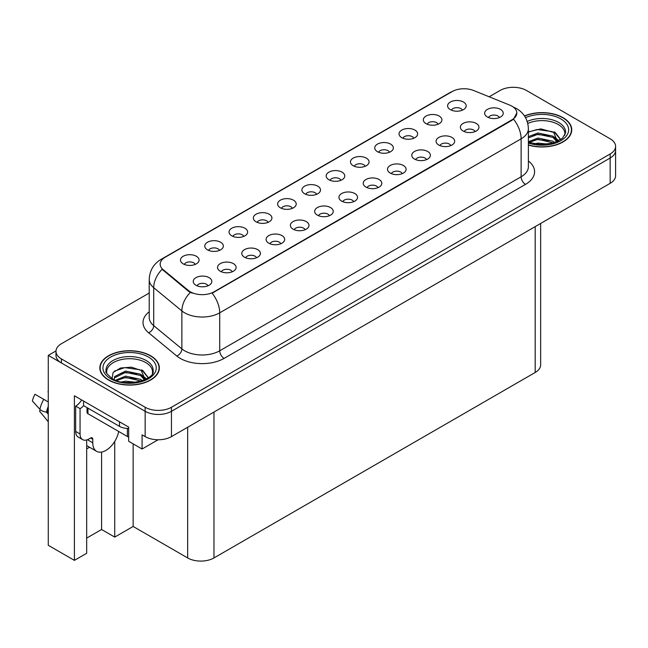 <?xml version="1.0" encoding="UTF-8"?>
<svg xmlns="http://www.w3.org/2000/svg" width="648" height="648" viewBox="0 0 648 648"><rect width="100%" height="100%" fill="white"/><g stroke="black" fill="none" stroke-linecap="round" stroke-linejoin="round"><path stroke-width="0.97" d="M340.929 180.298A5.581 3.224 0 0 0 339.431 178.727A5.581 3.224 0 0 0 333.931 177.908A5.581 3.224 0 0 0 330.043 180.298M342.055 172.149A9.299 5.37 0 0 0 330.14 171.55A9.299 5.37 0 0 0 327.062 178.224A9.299 5.37 0 0 0 328.909 179.739A9.299 5.37 0 0 0 343.902 178.224A9.299 5.37 0 0 0 342.055 172.149M316.637 194.319A5.581 3.224 0 0 0 315.147 192.748A5.581 3.224 0 0 0 309.647 191.929A5.581 3.224 0 0 0 305.759 194.319M317.771 186.17A9.299 5.37 0 0 0 305.856 185.571A9.299 5.37 0 0 0 302.778 192.237A9.299 5.37 0 0 0 304.625 193.76A9.299 5.37 0 0 0 319.618 192.237A9.299 5.37 0 0 0 317.771 186.17M292.353 208.34A5.581 3.224 0 0 0 290.855 206.769A5.581 3.224 0 0 0 285.363 205.951A5.581 3.224 0 0 0 281.467 208.34M293.487 200.192A9.299 5.37 0 0 0 281.572 199.592A9.299 5.37 0 0 0 278.494 206.258A9.299 5.37 0 0 0 280.341 207.781A9.299 5.37 0 0 0 295.334 206.258A9.299 5.37 0 0 0 293.487 200.192M450.822 145.597A5.581 3.224 0 0 0 449.323 144.026A5.581 3.224 0 0 0 443.823 143.216A5.581 3.224 0 0 0 439.935 145.597M451.956 137.449A9.299 5.37 0 0 0 440.033 136.85A9.299 5.37 0 0 0 436.955 143.524A9.299 5.37 0 0 0 438.801 145.039A9.299 5.37 0 0 0 453.794 143.524A9.299 5.37 0 0 0 451.956 137.449M377.962 187.661A5.581 3.224 0 0 0 376.472 186.089A5.581 3.224 0 0 0 370.972 185.271A5.581 3.224 0 0 0 367.084 187.661M379.096 179.512A9.299 5.37 0 0 0 367.181 178.913A9.299 5.37 0 0 0 364.103 185.587A9.299 5.37 0 0 0 365.95 187.102A9.299 5.37 0 0 0 380.943 185.587A9.299 5.37 0 0 0 379.096 179.512M462.348 110.192A5.581 3.224 0 0 0 460.85 108.621A5.581 3.224 0 0 0 455.358 107.811A5.581 3.224 0 0 0 451.462 110.192M463.482 102.044A9.299 5.37 0 0 0 451.567 101.444A9.299 5.37 0 0 0 448.489 108.119A9.299 5.37 0 0 0 450.328 109.633A9.299 5.37 0 0 0 465.329 108.119A9.299 5.37 0 0 0 463.482 102.044M402.254 173.64A5.581 3.224 0 0 0 400.756 172.068A5.581 3.224 0 0 0 395.256 171.258A5.581 3.224 0 0 0 391.368 173.64M403.38 165.491A9.299 5.37 0 0 0 391.465 164.892A9.299 5.37 0 0 0 388.387 171.566A9.299 5.37 0 0 0 390.234 173.081A9.299 5.37 0 0 0 405.227 171.566A9.299 5.37 0 0 0 403.38 165.491M475.106 131.576A5.581 3.224 0 0 0 473.607 130.013A5.581 3.224 0 0 0 468.107 129.195A5.581 3.224 0 0 0 464.219 131.576M476.24 123.428A9.299 5.37 0 0 0 464.324 122.828A9.299 5.37 0 0 0 461.238 129.503A9.299 5.37 0 0 0 463.085 131.018A9.299 5.37 0 0 0 478.078 129.503A9.299 5.37 0 0 0 476.24 123.428M219.502 250.395A5.581 3.224 0 0 0 218.003 248.832A5.581 3.224 0 0 0 212.512 248.014A5.581 3.224 0 0 0 208.616 250.395M220.636 242.247A9.299 5.37 0 0 0 208.721 241.647A9.299 5.37 0 0 0 205.643 248.322A9.299 5.37 0 0 0 207.481 249.845A9.299 5.37 0 0 0 222.483 248.322A9.299 5.37 0 0 0 220.636 242.247M280.827 243.745A5.581 3.224 0 0 0 279.329 242.174A5.581 3.224 0 0 0 273.837 241.356A5.581 3.224 0 0 0 269.941 243.745M281.961 235.597A9.299 5.37 0 0 0 270.046 234.997A9.299 5.37 0 0 0 266.968 241.672A9.299 5.37 0 0 0 268.807 243.186A9.299 5.37 0 0 0 283.808 241.672A9.299 5.37 0 0 0 281.961 235.597M413.78 138.235A5.581 3.224 0 0 0 412.282 136.663A5.581 3.224 0 0 0 406.782 135.845A5.581 3.224 0 0 0 402.894 138.235M414.914 130.086A9.299 5.37 0 0 0 402.999 129.487A9.299 5.37 0 0 0 399.913 136.161A9.299 5.37 0 0 0 401.76 137.676A9.299 5.37 0 0 0 416.753 136.161A9.299 5.37 0 0 0 414.914 130.086M232.259 271.787A5.581 3.224 0 0 0 230.761 270.216A5.581 3.224 0 0 0 225.261 269.398A5.581 3.224 0 0 0 221.373 271.787M233.393 263.639A9.299 5.37 0 0 0 221.478 263.039A9.299 5.37 0 0 0 218.392 269.706A9.299 5.37 0 0 0 220.239 271.229A9.299 5.37 0 0 0 235.232 269.706A9.299 5.37 0 0 0 233.393 263.639M426.538 159.619A5.581 3.224 0 0 0 425.039 158.047A5.581 3.224 0 0 0 419.54 157.237A5.581 3.224 0 0 0 415.651 159.619M427.664 151.47A9.299 5.37 0 0 0 415.749 150.871A9.299 5.37 0 0 0 412.671 157.545A9.299 5.37 0 0 0 414.518 159.06A9.299 5.37 0 0 0 429.511 157.545A9.299 5.37 0 0 0 427.664 151.47M305.111 229.724A5.581 3.224 0 0 0 303.612 228.153A5.581 3.224 0 0 0 298.121 227.335A5.581 3.224 0 0 0 294.224 229.724M306.245 221.576A9.299 5.37 0 0 0 294.33 220.976A9.299 5.37 0 0 0 291.252 227.651A9.299 5.37 0 0 0 293.09 229.165A9.299 5.37 0 0 0 308.092 227.651A9.299 5.37 0 0 0 306.245 221.576M438.064 124.214A5.581 3.224 0 0 0 436.566 122.642A5.581 3.224 0 0 0 431.066 121.832A5.581 3.224 0 0 0 427.178 124.214M439.198 116.065A9.299 5.37 0 0 0 427.283 115.466A9.299 5.37 0 0 0 424.197 122.14A9.299 5.37 0 0 0 426.044 123.655A9.299 5.37 0 0 0 441.045 122.14A9.299 5.37 0 0 0 439.198 116.065M353.678 201.682A5.581 3.224 0 0 0 352.18 200.111A5.581 3.224 0 0 0 346.688 199.292A5.581 3.224 0 0 0 342.792 201.682M354.812 193.533A9.299 5.37 0 0 0 342.897 192.934A9.299 5.37 0 0 0 339.819 199.608A9.299 5.37 0 0 0 341.666 201.123A9.299 5.37 0 0 0 356.659 199.608A9.299 5.37 0 0 0 354.812 193.533M365.213 166.277A5.581 3.224 0 0 0 363.714 164.705A5.581 3.224 0 0 0 358.214 163.887A5.581 3.224 0 0 0 354.326 166.277M366.339 158.128A9.299 5.37 0 0 0 354.424 157.529A9.299 5.37 0 0 0 351.346 164.203A9.299 5.37 0 0 0 353.192 165.718A9.299 5.37 0 0 0 368.186 164.203A9.299 5.37 0 0 0 366.339 158.128M329.395 215.703A5.581 3.224 0 0 0 327.896 214.132A5.581 3.224 0 0 0 322.404 213.314A5.581 3.224 0 0 0 318.508 215.703M330.529 207.554A9.299 5.37 0 0 0 318.614 206.955A9.299 5.37 0 0 0 315.536 213.629A9.299 5.37 0 0 0 317.382 215.144A9.299 5.37 0 0 0 332.375 213.629A9.299 5.37 0 0 0 330.529 207.554M256.543 257.766A5.581 3.224 0 0 0 255.045 256.195A5.581 3.224 0 0 0 249.545 255.377A5.581 3.224 0 0 0 245.657 257.766M257.677 249.618A9.299 5.37 0 0 0 245.762 249.018A9.299 5.37 0 0 0 242.676 255.685A9.299 5.37 0 0 0 244.523 257.207A9.299 5.37 0 0 0 259.524 255.685A9.299 5.37 0 0 0 257.677 249.618M389.497 152.256A5.581 3.224 0 0 0 387.998 150.684A5.581 3.224 0 0 0 382.498 149.866A5.581 3.224 0 0 0 378.61 152.256M390.631 144.107A9.299 5.37 0 0 0 378.707 143.508A9.299 5.37 0 0 0 375.629 150.182A9.299 5.37 0 0 0 377.476 151.697A9.299 5.37 0 0 0 392.469 150.182A9.299 5.37 0 0 0 390.631 144.107M207.976 285.809A5.581 3.224 0 0 0 206.477 284.237A5.581 3.224 0 0 0 200.977 283.419A5.581 3.224 0 0 0 197.089 285.809M209.11 277.652A9.299 5.37 0 0 0 197.186 277.061A9.299 5.37 0 0 0 194.108 283.727A9.299 5.37 0 0 0 195.955 285.25A9.299 5.37 0 0 0 210.948 283.727A9.299 5.37 0 0 0 209.11 277.652M268.07 222.361A5.581 3.224 0 0 0 266.571 220.79A5.581 3.224 0 0 0 261.079 219.972A5.581 3.224 0 0 0 257.183 222.361M269.204 214.213A9.299 5.37 0 0 0 257.288 213.613A9.299 5.37 0 0 0 254.21 220.28A9.299 5.37 0 0 0 256.057 221.802A9.299 5.37 0 0 0 271.05 220.28A9.299 5.37 0 0 0 269.204 214.213M243.786 236.382A5.581 3.224 0 0 0 242.287 234.811A5.581 3.224 0 0 0 236.795 233.993A5.581 3.224 0 0 0 232.899 236.382M244.92 228.226A9.299 5.37 0 0 0 233.005 227.634A9.299 5.37 0 0 0 229.927 234.301A9.299 5.37 0 0 0 231.765 235.823A9.299 5.37 0 0 0 246.767 234.301A9.299 5.37 0 0 0 244.92 228.226M499.389 117.555A5.581 3.224 0 0 0 497.891 115.992A5.581 3.224 0 0 0 492.391 115.174A5.581 3.224 0 0 0 488.503 117.555M500.523 109.407A9.299 5.37 0 0 0 488.608 108.807A9.299 5.37 0 0 0 485.522 115.482A9.299 5.37 0 0 0 487.369 117.004A9.299 5.37 0 0 0 502.37 115.482A9.299 5.37 0 0 0 500.523 109.407M195.218 264.416A5.581 3.224 0 0 0 193.72 262.853A5.581 3.224 0 0 0 188.22 262.035A5.581 3.224 0 0 0 184.332 264.416M196.352 256.268A9.299 5.37 0 0 0 184.437 255.668A9.299 5.37 0 0 0 181.351 262.343A9.299 5.37 0 0 0 183.198 263.866A9.299 5.37 0 0 0 198.199 262.343A9.299 5.37 0 0 0 196.352 256.268M511.92 106.167A16.735 9.663 0 0 0 509.684 105.089L473.591 90.493A16.735 9.663 0 0 0 452.15 91.579L165.07 257.321A16.735 9.663 0 0 0 160.169 264.157A16.735 9.663 0 0 0 163.199 269.698L188.471 290.539A16.735 9.663 0 0 0 214.018 291.827L511.92 119.831A16.735 9.663 0 0 0 516.821 113.003A16.735 9.663 0 0 0 511.92 106.167M55.995 350.924L48.276 355.379L145.152 411.31A18.598 10.741 0 0 0 171.453 411.31L610.157 158.023A18.598 10.741 0 0 0 615.6 150.433A18.598 10.741 0 0 1 610.157 158.023L171.453 411.31A18.598 10.741 0 0 1 145.152 411.31L61.422 362.969A18.598 10.741 0 0 1 55.979 355.379L55.979 351.329A18.598 10.741 0 0 0 61.422 358.919L145.152 407.26A18.598 10.741 0 0 0 171.453 407.26L610.157 153.973A18.598 10.741 0 0 0 615.6 146.383A18.598 10.741 0 0 0 610.157 138.793L526.427 90.453A18.598 10.741 0 0 0 500.126 90.453L489.159 96.787M513.977 87.318L512.576 87.318M86.678 439.952L86.678 553.287L74.398 560.374L74.398 395.766L128.668 427.097L128.668 441.272L142.082 449.015L142.082 434.84L145.152 436.614A18.598 10.741 0 0 0 171.453 436.614L610.157 183.335A18.598 10.741 0 0 0 615.6 175.746L615.6 146.383M158.112 439.757L142.082 449.015M74.398 560.374L48.276 545.292L48.276 355.379M540.643 223.463L540.643 364.897A18.598 10.741 180 0 1 535.191 372.487L213.97 557.944A18.598 10.741 180 0 1 187.669 557.944L133.14 526.46L133.14 443.856M133.14 526.46L114.728 537.095L114.728 441.41M86.678 538.099L101.582 529.497L114.728 537.095M86.678 448.886A19.837 11.453 120 0 0 89.432 447.177M101.582 529.497L101.582 452.061M528.387 145.087A29.759 17.18 0 0 0 571.747 129.811A29.759 17.18 0 0 0 563.031 117.661A29.759 17.18 0 0 0 524.475 115.919M150.628 355.76A29.759 17.18 0 0 0 118.203 352.034A29.759 17.18 0 0 0 99.833 367.902A29.759 17.18 0 0 0 108.548 380.052A29.759 17.18 0 0 0 140.981 383.778A29.759 17.18 0 0 0 159.343 367.902A29.759 17.18 0 0 0 150.628 355.76M100.14 369.481A29.759 17.18 0 0 0 100.043 369.927M516.821 113.003L513.54 119.159L511.92 120.334L212.131 293.171A21.7 12.531 60 0 1 219.713 312.83A24.794 14.313 180 0 1 184.648 312.83A24.794 14.313 180 0 1 181.869 310.919L153.706 287.704A24.794 14.313 180 0 1 149.218 279.491L149.218 317.455A24.794 14.313 0 0 0 153.706 325.661L181.869 348.883A24.794 14.313 0 0 0 184.648 350.795A24.794 14.313 0 0 0 219.713 350.795L521.122 176.782A24.794 14.313 0 0 0 528.387 166.657L528.387 128.693A24.794 14.313 180 0 1 521.122 138.818A21.7 12.531 -120 0 0 513.54 119.159M192.229 293.171L188.471 291.268L162.073 269.293A21.7 14.515 129.5 0 0 153.706 287.704L153.706 325.661A6.197 4.147 -50.5 0 1 148.627 332.78A30.999 17.893 180 0 1 149.218 311.777M149.218 293.05L61.422 343.732A18.598 10.741 0 0 0 55.979 351.329M159.141 369.927A29.759 17.18 0 0 0 159.035 369.481M571.536 131.836A29.759 17.18 0 0 0 571.439 131.382M40.387 409.82L39.528 411.156L48.276 421.751M92.769 439.271L90.574 438.008A3.102 1.79 -60 0 1 92.129 437.854A3.102 1.79 -60 0 1 92.769 439.271L92.769 442.819A18.598 10.741 120 0 0 96.617 451.332A18.598 10.741 120 0 0 105.916 450.409A18.598 10.741 120 0 0 118.689 431.463M88.387 439.781L87.95 440.033L88.387 440.284L88.387 439.263M87.95 440.033A18.598 10.741 -60 0 1 87.958 439.474M48.276 412.679L46.486 412.128A6.82 2.786 -168.4 0 1 39.884 409.342L32.4 401.015A14.256 8.23 120 0 1 35.008 394.284L48.276 401.946M48.276 414.291L46.494 412.128A19.432 11.219 120 0 1 48.276 406.482M48.276 390.785L48.025 391.975M90.574 438.008L88.825 439.02A12.401 7.16 -60 0 1 82.62 439.636L78.238 437.1A12.401 7.16 -60 0 1 75.67 431.43L75.67 406.118A12.401 7.16 120 0 0 81.648 399.954M83.665 405.672A12.401 7.16 -60 0 1 80.052 408.653L75.67 406.118M82.62 439.636A12.401 7.16 -60 0 1 80.052 433.958L80.052 408.653M119.507 421.808L119.507 426.368A12.401 7.16 0 0 0 128.668 428.458M83.56 401.055L83.56 405.616L119.507 426.368M527.78 123.46A22.939 13.244 180 0 1 558.212 124.489A22.939 13.244 180 0 1 564.789 135.294M557.531 141.45L553.643 132.403L540.894 128.887L528.387 131.884M524.588 116.089A29.444 17.002 180 0 1 562.812 117.79A29.444 17.002 180 0 1 571.439 129.811A29.444 17.002 180 0 1 528.387 144.885M533.976 143.864L537.978 143.095L548.378 144.148M537.613 144.407L544.685 144.544M528.387 141.734L537.978 138.04L552.947 141.199L554.753 142.584M528.971 142.495L537.978 139.304L553.651 142.949M528.387 136.671L537.978 132.978L552.947 136.137L557.296 141.564M528.387 137.935L537.978 134.241L552.947 137.4L556.915 141.734M528.387 132.062L537.111 129.519L552.339 131.625M553.716 132.273L555.32 133.18L560.617 139.701M532.591 135.464L537.111 134.582L549.221 135.578M555.636 138.445L558.535 140.948M532.591 140.519L537.111 139.644L549.221 140.64M539.233 144.536L543.17 144.609M554 131.787L555.32 132.548L560.731 139.62M553.862 136.777L558.9 140.754M106.79 373.386A22.939 13.244 180 0 1 119.678 360.013A22.939 13.244 180 0 1 145.808 362.588A22.939 13.244 180 0 1 152.393 373.394M145.136 379.55L141.24 370.494L131.447 367.173L120.56 368.024L113.125 372.43L112.047 378.489M150.409 355.882A29.444 17.002 180 0 1 159.035 367.902A29.444 17.002 180 0 1 140.859 383.608A29.444 17.002 180 0 1 108.767 379.922A29.444 17.002 180 0 1 100.14 367.902A29.444 17.002 180 0 1 118.325 352.196A29.444 17.002 180 0 1 150.409 355.882M121.581 381.956L125.574 381.194L135.975 382.247M125.218 382.498L132.289 382.644M115.595 380.222L125.574 376.132L140.551 379.291L142.349 380.684M116.567 380.587L125.574 377.403L141.256 381.04M114.202 379.623L114.623 376.553L125.574 371.069L140.551 374.228L144.893 379.663M114.137 379.299L114.623 377.825L125.574 372.341L140.551 375.5L144.52 379.833M87.035 407.624L87.035 412.444A3.102 1.79 0 0 0 87.95 413.716L127.397 436.493A3.102 1.79 0 0 0 128.668 436.93M114.323 371.191L124.708 367.619L139.944 369.725M141.321 370.364L142.924 371.28L148.214 377.8M120.188 373.556L124.708 372.681L136.817 373.677M143.24 376.545L146.14 379.048M120.188 378.618L124.708 377.744L136.817 378.74M126.83 382.636L130.766 382.709M141.596 369.878L142.924 370.648L148.335 377.719M141.458 374.868L146.505 378.853M610.157 183.335L610.157 153.973M171.453 436.614L171.453 407.26M145.152 436.614L145.152 407.26M213.97 557.944L213.97 412.063M535.191 372.487L535.191 226.614M187.669 557.944L187.669 427.251M163.199 269.698L163.199 270.435M188.471 290.539L188.471 291.268M214.018 291.827L214.018 292.329M511.92 119.831L511.92 120.334M224.095 358.393A6.197 3.58 60 0 1 219.713 350.795L219.713 312.83L521.122 138.818L521.122 176.782A6.197 3.58 60 0 0 525.504 184.372L224.095 358.393A30.999 17.893 180 0 1 180.266 358.393A30.999 17.893 180 0 1 176.791 356.003L148.627 332.78M528.387 128.693C527.966 119.775 524.046 113.092 516.634 108.637L513.5 107.114A21.7 10.157 112 0 0 513.208 107.001M163.223 258.593A21.7 12.531 -120 0 0 160.979 259.435C153.56 263.89 149.639 270.572 149.218 279.491M160.979 259.435L450.328 92.38A21.7 12.531 60 0 1 451.972 91.684M190.318 292.418A21.7 14.515 129.5 0 0 181.869 310.919L181.869 348.883A6.197 4.147 -50.5 0 1 176.791 356.003M528.387 160.979A30.999 17.893 180 0 1 525.504 184.372M61.422 358.919L61.422 362.969M92.769 442.819L88.387 440.284M48.276 410.378A18.598 10.741 120 0 0 47.774 412.395M43.764 399.338A21.206 12.247 120 0 0 39.884 409.342M48.276 408.758A18.8 10.854 120 0 0 47.312 412.241M80.052 433.958L75.67 431.43M527.213 121.476A23.571 13.608 180 0 1 558.657 122.456A23.571 13.608 180 0 1 565.501 133.059L562.48 138.227L553.497 142.989L540.74 144.609L528.387 142.277M525.552 117.693A26.657 15.39 180 0 1 560.836 118.924A26.657 15.39 180 0 1 563.039 139.247A26.657 15.39 180 0 1 528.387 143.046M558.195 124.513A24.179 13.956 180 0 1 558.633 124.748M106.078 371.158A23.571 13.608 180 0 1 119.791 357.801A23.571 13.608 180 0 1 146.262 360.555A23.571 13.608 180 0 1 153.098 371.158C155.253 379.121 125.996 388.095 112.29 378.635C107.001 374.188 104.927 371.701 106.078 371.158M148.441 357.024A26.657 15.39 180 0 1 148.441 378.788A26.657 15.39 180 0 1 110.743 378.788A26.657 15.39 180 0 1 110.743 357.024A26.657 15.39 180 0 1 148.441 357.024M145.8 362.613A24.179 13.956 180 0 1 146.237 362.839M127.397 436.493L127.397 428.45M87.95 413.716L87.95 408.143M450.328 92.38L454.305 90.526M96.617 451.332L86.678 445.589M571.439 129.811L571.439 132.281M159.035 367.902L159.035 370.381M100.14 367.902L100.14 370.381"/></g></svg>
